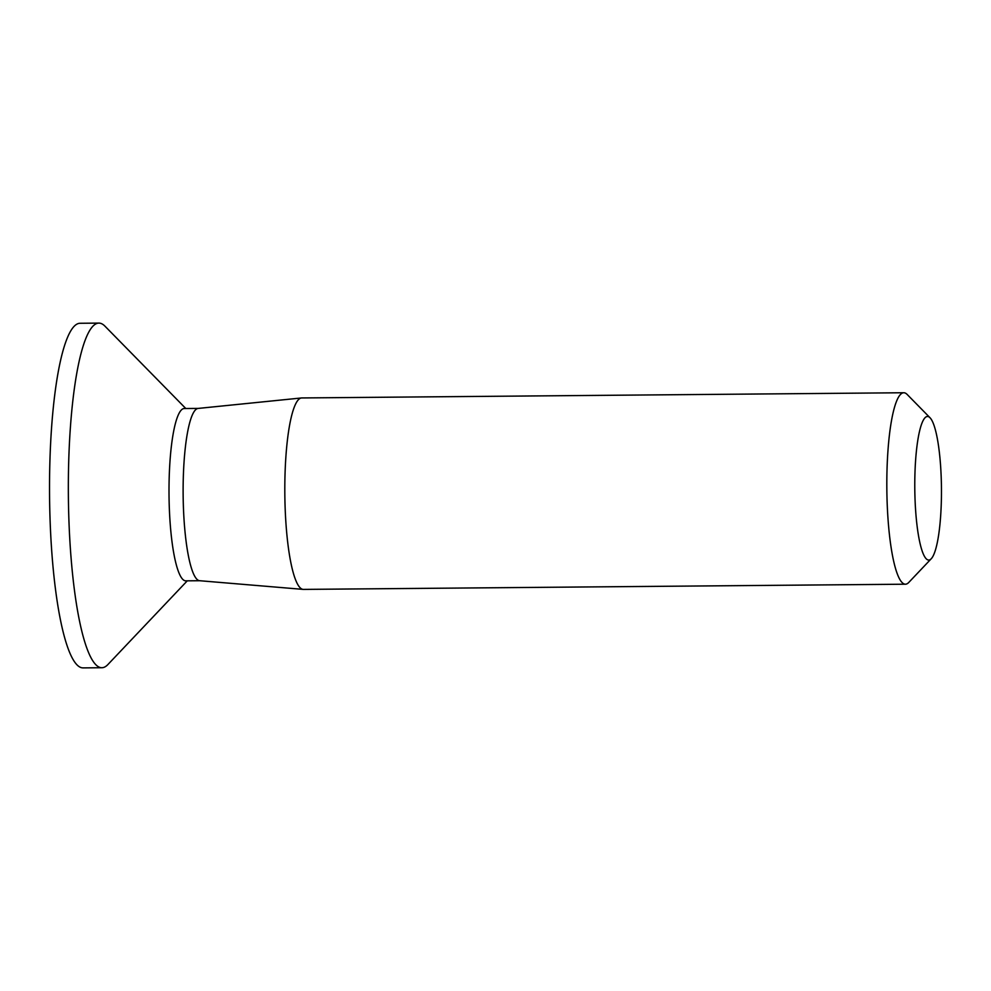 <?xml version="1.0" encoding="UTF-8"?>
<svg xmlns="http://www.w3.org/2000/svg" width="991" height="991" viewBox="0 0 991 991"><rect width="100%" height="100%" fill="white"/><g stroke="black" fill="none" stroke-linecap="round" stroke-linejoin="round"><path stroke-width="1.49" d="M928.617 560.064A71.798 13.329 89.5 0 0 931.243 558.751A71.798 13.329 89.5 0 0 941.45 488.154A71.798 13.329 89.5 0 0 930.029 417.756A71.798 13.329 89.5 0 0 914.792 481.254A71.798 13.329 89.5 0 0 928.617 560.064M185.8 408.515L104.947 326.163A172.323 31.997 89.5 0 0 98.877 323.103L80.06 323.277A172.323 31.997 89.5 0 0 49.55 495.091A172.323 31.997 89.5 0 0 82.748 667.884A172.323 31.997 89.5 0 0 83.033 667.897L101.85 667.723A172.323 31.997 89.5 0 0 107.87 664.577L187.287 580.825M98.877 323.103A172.323 31.997 89.5 0 0 68.367 494.93A172.323 31.997 89.5 0 0 101.565 667.723A172.323 31.997 89.5 0 0 101.85 667.723M198.25 408.416L184.276 408.527A86.155 15.992 89.5 0 0 169.015 494.447A86.155 15.992 89.5 0 0 185.614 580.837A86.155 15.992 89.5 0 0 185.763 580.837L199.736 580.726A86.155 15.992 89.5 0 1 199.6 580.714L303.122 589.385A95.731 17.776 89.5 0 0 303.271 589.397A95.731 17.776 89.5 0 0 303.419 589.397L905.427 584.207A95.731 17.776 -90.5 0 1 905.279 584.207A95.731 17.776 -90.5 0 1 886.834 488.204A95.731 17.776 -90.5 0 1 903.78 392.746A95.731 17.776 -90.5 0 1 907.149 394.443L930.029 417.756M903.78 392.746L301.772 397.948A95.731 17.776 89.5 0 0 301.462 397.961L198.113 408.428A86.155 15.992 89.5 0 0 183.137 494.707A86.155 15.992 89.5 0 0 199.6 580.714M301.462 397.961A95.731 17.776 89.5 0 0 284.826 493.828A95.731 17.776 89.5 0 0 303.122 589.385M931.243 558.751L908.772 582.448A95.731 17.776 -90.5 0 1 905.427 584.207"/></g></svg>
